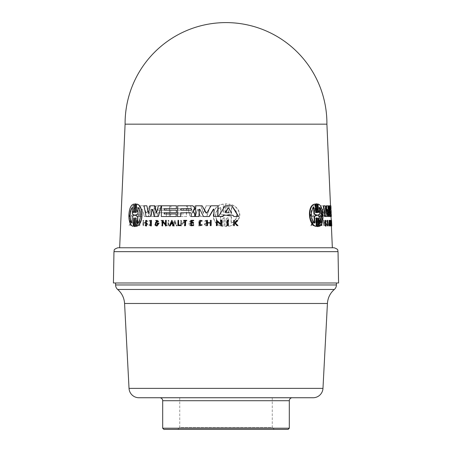 <?xml version="1.0" encoding="UTF-8"?>
<svg xmlns="http://www.w3.org/2000/svg" width="452" height="452" viewBox="0 0 452 452"><rect width="100%" height="100%" fill="white"/><g stroke="black" fill="none" stroke-linecap="round" stroke-linejoin="round"><path stroke-width="0.34" stroke-dasharray="2.26 1.69" d="M336.407 282.986L115.593 282.986L336.407 282.986M274.228 429.4L272.251 427.422L179.749 427.422L179.749 397.743L272.251 397.743L272.251 427.422L179.749 427.422L177.772 429.4L274.228 429.4L177.772 429.4M159.714 397.743L292.286 397.743L159.714 397.743M113.418 282.986L338.582 282.986M125.091 124.159L326.909 124.159M329.18 220.31L329.638 221.367L330.045 221.367M329.452 223.695L329.858 223.695M329.638 221.367L329.542 221.909L329.22 221.175L329.05 224.361L329.401 225.096L329.581 224.802M325.355 220.327L325.66 221.48C325.333 220.723 325.174 220.921 325.18 222.068L326.011 224.056L325.587 226.169M325.847 221.248L326.271 221.248M326.864 224.627L327.293 225.638L327.05 220.277L326.723 221.254C327.553 220.712 327.853 221.853 327.604 224.667L328.016 224.667C328.254 221.853 327.96 220.712 327.135 221.254L327.463 220.277L327.706 225.638L327.271 224.627M327.604 224.667L327.271 225.09L328.016 224.667M199.581 225.915L199.716 220.327L199.083 220.327L198.948 225.915L199.581 225.915L198.727 225.915L198.863 220.327L199.496 220.327L199.36 225.915M205.553 223.746L206.886 222.876L206.106 220.333L204.711 221.248L205.315 221.48L206.095 220.988L206.83 222.068L204.553 224.056L206.089 226.169L207.722 225.079L207.123 224.881L206.106 225.565L205.146 224.248L205.327 223.746L204.925 224.248L205.88 225.565L206.897 224.881L207.496 225.079L205.869 226.169L204.332 224.056L206.609 222.068L205.869 220.988L205.095 221.48L204.49 221.248L205.886 220.333L206.666 222.876L205.327 223.746M174.901 220.333L172.455 225.915L173.133 225.915L173.969 224.006L175.675 224.006L176.433 225.915L177.127 225.915L174.901 220.333L176.918 225.915L176.223 225.915L175.466 224.006L173.76 224.006L172.924 225.915L172.246 225.915L174.692 220.333M185.145 225.915L185.275 220.327L181.427 224.254L181.523 220.327L180.953 220.327L180.823 225.915L181.388 225.915L181.405 225.186L184.648 221.87L184.557 225.915L185.145 225.915L184.343 225.915L184.439 221.87L181.195 225.186L181.179 225.915L180.614 225.915L180.743 220.327L181.308 220.327L181.218 224.254L185.06 220.327L184.93 225.915M189.744 221.367L190.377 221.909L191.874 221.175L193.292 224.361L191.784 225.096L189.998 223.695L191.224 223.695L191.241 223.135L189.105 223.135C189.179 224.621 189.891 225.548 191.247 225.915L192.281 225.915L193.942 224.904L191.897 220.31L189.529 221.367L191.682 220.31L193.727 224.904L192.066 225.915L191.032 225.915C189.676 225.542 188.964 224.621 188.896 223.135L191.026 223.135L191.015 223.695L189.789 223.695L191.569 225.096L193.077 224.361L191.665 221.175L190.162 221.909L189.529 221.367M206.191 205.784L203.496 213.513L201.163 205.784L195.128 205.784L192.648 213.197L190.591 205.784L187.32 205.784L190.241 216.514L195.332 216.514L197.654 209.513L198.411 209.513L200.428 216.514L206.75 216.514L210.575 205.784L205.971 205.784L210.349 205.784L206.53 216.514L200.208 216.514L198.191 209.513L197.434 209.513L195.117 216.514L190.032 216.514L187.105 205.784L190.382 205.784L192.433 213.197L194.914 205.784L200.942 205.784L203.276 213.513L205.971 205.784M197.654 209.513L198.411 209.513L197.654 209.513M227.226 225.638L227.571 220.056L228.288 220.056M177.896 225.638L178.195 220.327L178.766 220.327M178.483 225.113L180.404 225.113M183.67 220.779L183.868 220.327L186.789 220.327M184.772 225.638L185.06 220.779M201.874 221.254L200.405 220.825M200.315 225.09L201.852 224.627M200.496 225.638L200.609 220.277M190.738 225.638L191.038 220.327L193.682 220.327M191.36 222.361L193.637 222.361M191.298 225.169L193.58 225.169M210.525 222.695L210.575 220.327L211.242 220.327M210.259 225.638L210.519 223.011M206.649 225.638L206.959 220.327L207.615 220.327M176.444 212.717L183.376 212.717L183.348 213.982L170.777 213.982L170.506 216.514L170.568 213.982L183.139 213.982L183.167 212.717L170.596 212.717L170.653 210.197L183.224 210.197L183.263 208.621L170.692 208.621L170.754 205.784L186.557 205.784L186.303 216.514L170.506 216.514M176.365 216.514L177.67 216.514L177.896 205.784L192.981 205.784M180.856 216.514L186.518 216.514L186.772 205.784L170.963 205.784L170.692 208.621M176.529 208.621L183.472 208.621L183.439 210.197L170.862 210.197L170.596 212.717M133.685 225.638L134.029 225.638L134.182 220.056L133.832 220.056L133.685 225.638L133.594 220.056L133.939 220.056L133.792 225.638L133.447 225.638M168.681 225.638L168.805 220.327L168.268 220.327L168.155 225.113L166.551 225.113L166.539 225.638L168.681 225.638L166.33 225.638L166.342 225.113L167.946 225.113L168.059 220.327L168.596 220.327L168.472 225.638M161.121 220.327L161.11 220.779L162.076 220.779L161.963 225.638L162.466 225.638L162.579 220.779L163.63 220.779L163.641 220.327L160.912 220.327L163.432 220.327L163.421 220.779L162.37 220.779L162.257 225.638L161.754 225.638L161.867 220.779L160.901 220.779L160.912 220.327M149.036 225.056L150.211 225.638L150.341 220.277L149.183 220.813L149.403 221.254L150.324 220.825L151.154 224.667L150.222 225.09L149.284 224.627L148.815 225.056L149.07 224.627L150.007 225.09L150.94 224.667L150.109 220.825L149.188 221.254L148.968 220.813L150.126 220.277L149.996 225.638L148.815 225.056M130.543 222.813L129.345 225.638L130.684 223.186L131.091 225.638L131.238 220.327L130.939 222.378L129.628 220.327L130.543 222.813L129.374 220.327L130.43 222.378M157.482 225.638L157.607 220.327L155.516 220.327L155.505 220.779L157.155 220.779L157.121 222.361L155.465 222.361L155.448 223.011L157.104 223.011L157.053 225.169L155.398 225.169L155.386 225.638L157.482 225.638L155.177 225.638L155.189 225.169L156.838 225.169L156.889 223.011L155.239 223.011L155.256 222.361L156.906 222.361L156.946 220.779L155.29 220.779L155.302 220.327L157.398 220.327L157.273 225.638M143.51 225.638L143.578 223.011L145.476 223.011L145.414 225.638L145.843 225.638L145.968 220.327L145.544 220.327L145.482 222.695L143.583 222.695L143.64 220.327L143.227 220.327L143.098 225.638L143.51 225.638L142.872 225.638L143.007 220.327L143.42 220.327L143.363 222.695L145.267 222.695L145.324 220.327L145.753 220.327L145.623 225.638L145.194 225.638L145.256 223.011L143.357 223.011L143.29 225.638M139.979 220.056L137.391 223.983L137.493 220.056L137.12 220.056L136.979 225.638L137.351 225.638L137.368 224.915L139.549 221.593L139.448 225.638L139.843 225.638L139.979 220.056L139.611 225.638L139.222 225.638L139.323 221.593L137.137 224.915L137.12 225.638L136.747 225.638L136.888 220.056L137.261 220.056L137.159 223.983L139.753 220.056M158.076 221.909L156.708 221.175M156.629 225.102L158.313 223.695M157.126 223.695L157.33 223.135L159.064 223.135M156.2 225.915L155.126 224.904L156.923 220.31M147.019 221.48L146.521 220.988L145.99 222.068M146.324 226.169L145.29 225.079L145.691 224.881L146.335 225.565L147.03 224.248L145.923 222.876L146.538 220.333M138.996 216.514L135.843 205.784L132.645 205.784L129.436 216.514L131.374 216.514L131.764 215.231L136.284 215.231L136.651 216.514L138.996 216.514L136.414 216.514L136.052 215.231L131.521 215.231L131.131 216.514L129.182 216.514L132.402 205.784L135.606 205.784L138.764 216.514M166.585 212.751L166.5 216.514L169.46 216.514L169.715 205.784L156.646 205.784L155.025 207.875L154.996 209.095L156.2 211.078L154.883 214.022L154.827 216.514L157.454 216.514L157.522 213.502L158.121 212.751L166.585 212.751L157.912 212.751L157.313 213.502L157.245 216.514L154.612 216.514L154.674 214.022L155.985 211.078L154.782 209.095L154.81 207.875L156.437 205.784L169.506 205.784L169.257 216.514L166.291 216.514L166.376 212.751M154.098 216.514L154.352 205.784L149.685 205.784L146.804 212.898L146.222 212.898L143.792 205.784L139.691 205.784L139.419 216.514L141.634 216.514L141.809 209.395L142.244 209.231L144.55 216.514L148.341 216.514L151.205 209.231L151.691 209.4L151.522 216.514L154.098 216.514L151.307 216.514L151.476 209.4L150.991 209.231L148.12 216.514L144.329 216.514L142.024 209.231L141.583 209.395L141.408 216.514L139.193 216.514L139.465 205.784L143.572 205.784L146.002 212.898L146.584 212.898L149.465 205.784L154.138 205.784L153.883 216.514M146.804 212.898L146.002 212.898L146.804 212.898M141.809 209.395L142.244 209.231L141.809 209.395M151.205 209.231L151.691 209.4L151.205 209.231M135.284 226.542L134.43 226.542L134.628 218.553L134.171 217.74L133.685 218.553M133.487 226.316C127.424 225.814 127.752 205.072 134.041 204.106M133.849 211.869L134.295 212.689L134.792 211.875L134.99 203.88L135.837 203.88M135.64 211.869L136.108 212.689L136.623 211.869L136.815 204.106M136.278 226.316L136.464 218.559L135.99 217.734L135.476 218.559M146.052 216.514L144.205 205.784L147.047 205.784M148.488 213.073L150.51 205.784L154.974 205.784M156.522 212.796L158.556 205.784L161.268 205.784M154.2 216.514L152.917 209.513L152.358 209.513L152.725 209.513M164.257 210.197L176.495 210.197M164.178 213.982L176.416 213.982M161.319 216.514L161.737 205.784L176.585 205.784M150.663 225.915L150.979 220.327L151.437 220.327M165.432 225.915L165.635 225.186L162.889 222.096M162.11 225.915L162.421 220.327M165.466 224.034L165.737 220.327L166.251 220.327M172.732 224.006L173.297 225.915M169.387 225.915L171.969 220.333M216.338 225.638L216.666 220.056M220.83 223.802L221.124 220.056L221.813 220.056M220.785 225.638L221.011 224.915L217.316 221.774M191.23 216.514L191.484 213.502L190.784 212.751M195.524 216.514L195.942 205.784L202.338 205.784M206.824 212.898L206.14 212.898L207.022 212.898L211.231 205.784L218.13 205.784M213.892 216.514L214.254 209.395L213.536 209.231L214.05 209.395M203.473 216.514L200.004 209.231L199.332 209.4L199.812 209.231M222.96 226.316L223.164 218.559L224.141 217.734L225.079 218.559L224.864 226.542L226.565 226.542L226.78 218.553L227.774 217.74L228.723 218.553L228.509 226.316C234.82 225.181 238.628 221.565 239.939 215.457C239.249 209.106 235.645 205.321 229.124 204.106L228.91 211.869L227.91 212.689L226.966 211.875L227.181 203.88L225.48 203.88L225.26 211.869L224.277 212.689L223.344 211.869L223.554 204.106L222.757 204.276C210.559 205.829 210.186 224.938 222.729 226.271L222.717 226.316C209.638 225.158 210.412 205.044 223.311 204.106L223.102 211.869L224.034 212.689L225.017 211.869L225.232 203.88L226.938 203.88L226.718 211.875L227.661 212.689L228.661 211.869L228.876 204.106C235.322 205.293 238.922 209.05 239.673 215.372C238.43 221.503 234.628 225.152 228.26 226.316L228.475 218.553L227.525 217.74L226.537 218.553L226.316 226.542L224.621 226.542L224.836 218.559L223.898 217.734L222.926 218.559L222.717 226.316M119.65 247.764L332.35 247.764L119.65 247.764M218.435 216.514L225.322 205.784L232.006 205.784M231.023 212.728L231.379 212.237L228.921 208.089L228.243 208.089L228.701 208.089M231.26 223.062L231.447 216.327L227.215 215.536L227.232 214.892L231.509 214.101L231.701 207.366C238.961 209.971 238.373 220.683 231.26 223.062L231.006 223.062C238.08 220.712 238.724 209.999 231.447 207.366L231.254 214.101L226.983 214.892L226.966 215.536L231.192 216.327L231.006 223.062M220.695 216.299L220.514 223.062C213.892 220.248 214.321 210.016 220.932 207.366L220.751 214.129L224.83 214.898L224.813 215.531L220.695 216.299L224.571 215.531L224.587 214.898L220.514 214.129L220.695 207.366C214.135 209.988 213.621 220.203 220.277 223.062L220.457 216.299M174.867 221.966L175.545 223.683L174.11 223.683L174.867 221.966L173.901 223.683L175.336 223.683L174.658 221.966M235.046 222.378L236.837 220.327M233.582 225.638L233.938 220.327L234.498 220.327M237.012 225.638L234.859 223.305M237.063 220.327L237.78 220.327M131.091 225.638L130.6 225.638L130.436 223.186L129.091 225.638L130.295 222.813M131.238 220.327L130.6 225.638M132.826 212.728L133.99 208.089L134.312 208.089L135.442 212.237L135.261 212.728L132.583 212.728L135.024 212.728L135.204 212.237L134.075 208.089L133.747 208.089L132.583 212.728M166.144 208.649L166.104 210.225L158.019 210.225L158.053 208.649L166.144 208.649L157.844 208.649L157.804 210.225L165.895 210.225L165.935 208.649M137.713 222.853L137.707 223.062C141.544 220.248 141.679 210.016 138.08 207.366L138.075 207.575M132.097 223.062L132.498 216.327L134.526 215.536L134.543 214.892L132.323 214.101M172.607 223.683L171.749 221.966M130.939 222.378L130.747 220.327M134.075 208.089L133.747 208.089L134.075 208.089M132.555 214.101L132.498 207.366M233.181 215.231L233.729 216.514M225.734 212.728L229.254 212.728M191.072 208.649L191.072 208.649C192.032 209.18 192.021 209.705 191.038 210.225L191.038 210.225M326.982 209.4L327.299 216.514L328.186 216.514L327.706 205.784L325.982 205.784L325.056 212.898L322.977 205.784L320.174 205.784L320.694 216.514L322.276 216.514L321.937 209.395L322.219 209.231L324.073 216.514L325.994 216.514L326.785 209.231L327.389 209.4L326.406 216.514L324.491 216.514L322.643 209.231L322.7 216.514L321.123 216.514L320.609 205.784L323.4 205.784L325.174 212.898L325.474 212.898L326.389 205.784L328.107 205.784L328.587 216.514L327.711 216.514L327.389 209.4L326.982 209.4M325.056 212.898L325.474 212.898L325.056 212.898M321.937 209.395L322.643 209.231L321.937 209.395M323.22 205.784L324.762 205.784L325.932 213.513L326.045 211.429M326.327 205.784L327.898 205.784L328.74 213.197L328.796 210.022M328.853 205.784L329.412 205.784L329.35 216.514L329.757 216.514M328.683 216.514L328.276 216.514M327.593 210.864L327.231 209.513L326.954 216.514L327.372 216.514M325.417 216.514L324.988 216.514M329.124 216.514L329.096 212.751L330.48 212.751L330.864 216.514L330.395 205.784L328.372 205.784L328.016 207.875L328.519 211.078L328.406 216.514L329.525 216.514L328.813 216.514L328.92 211.078L328.423 207.875L328.773 205.784L330.791 205.784L330.915 208.621M330.231 212.717L330.632 212.717L330.231 212.717L330.288 213.982L330.858 213.982L330.864 216.514M330.378 216.514L329.977 216.514M329.791 212.383L329.497 205.784L330.502 205.784L330.627 208.621M330.05 208.621L330.446 208.621L330.05 208.621L330.118 210.197L330.694 210.197L330.807 212.717M320.366 216.514L316.835 205.784L313.343 205.784L309.931 216.514L312.671 216.514L313.055 215.231L317.959 215.231L318.389 216.514L320.796 216.514L318.835 216.514L318.406 215.231L313.524 215.231L313.14 216.514L310.411 216.514L313.812 205.784L317.281 205.784L320.796 216.514M329.429 223.135L329.824 223.135L329.327 225.915M321.327 225.638L321.615 225.638L321.349 220.056L319.575 223.983L319.383 220.056L319.061 220.056L319.338 225.638L319.654 225.638L321.135 221.593L321.327 225.638L321.756 225.638L321.564 221.593L320.095 225.638L319.779 225.638L319.502 220.056L319.824 220.056L320.016 223.983L321.779 220.056L322.044 225.638L321.756 225.638M330.31 220.327L330.921 224.254L330.757 220.599M330.745 220.327L331.045 225.915L330.457 221.87L330.559 225.915M331.124 220.333L331.293 225.915L331 220.327M323.892 222.695L323.53 220.327L323.779 225.638L323.903 223.011L324.965 223.011L325.316 225.638L325.067 220.327L324.954 222.695L323.892 222.695L325.372 222.695L325.485 220.327L325.728 225.638L325.383 223.011L324.327 223.011L324.203 225.638L323.954 220.327L324.31 222.695M329.022 225.169L329.045 225.638L329.587 225.638L329.355 220.327L328.807 220.327L328.824 220.779L329.265 220.779L329.333 222.361L328.898 222.361L328.926 223.011L329.367 223.011L329.463 225.169L329.022 225.169L329.864 225.169L329.762 223.011L329.327 223.011L329.299 222.361L329.734 222.361L329.666 220.779L329.226 220.779L329.209 220.327L329.751 220.327L329.988 225.638L329.446 225.638L329.423 225.169M325.66 221.48L325.383 220.988L325.807 220.988M325.191 224.881L325.559 225.565L325.824 224.248M312.688 223.757L312.784 225.638L313.1 225.638L312.824 220.327L312.507 220.327L312.614 222.378L311.021 220.327L310.586 220.327L312.123 222.813L310.677 225.638L311.117 225.638L312.343 223.186L313.157 223.757L312.818 223.186L311.597 225.638L311.157 225.638L312.592 222.813L311.072 220.327L311.496 220.327L312.744 222.378L313.083 222.378L312.976 220.327L313.292 220.327L313.569 225.638L313.253 225.638L313.157 223.757M326.723 221.254L327.485 220.825L326.723 221.254M330.113 220.779L330.508 220.779L330.491 220.327L330.09 220.327L330.491 225.638L330.356 220.779L330.887 220.327L330.966 225.638L330.508 220.779L330.909 220.779M327.304 220.327L327.564 225.915M316.157 225.638L316.53 225.638L316.247 220.056L315.875 220.056L316.157 225.638L316.615 225.638L316.332 220.056L316.699 220.056L316.982 225.638L316.615 225.638M316.592 218.553L316.055 217.74L315.592 218.553L316.004 226.316M314.835 204.106L315.242 211.869L315.79 212.689L316.247 211.875M316.496 203.869L317.101 211.869L317.609 212.689L318.027 211.869M317.632 204.106C323.378 204.982 324.502 225.102 318.767 226.316M318.372 218.559L317.869 217.734L317.445 218.559L317.671 226.559M313.598 207.83L313.575 207.366C309.552 209.971 310.326 220.683 314.417 223.062L314.897 223.062M313.575 207.366L314.055 207.366M319.468 207.943L318.988 207.366L319.327 214.129L317.428 214.898L317.457 215.531L319.892 216.299M319.327 214.129L319.779 214.129M316.688 203.88L317.151 203.88M314.417 223.062L314.389 222.593M318.988 207.366L319.44 207.366M319.44 216.299L319.779 223.062L320.231 223.062M319.779 223.062L320.197 222.48M317.852 226.542L318.315 226.542M316.53 225.638L316.982 225.638M316.247 220.056L316.699 220.056M315.875 220.056L316.332 220.056M327.48 220.327L327.892 220.327M327.734 225.915L328.146 225.915M330.966 220.327L331.395 220.327L331.632 225.638L331.361 220.327M331.175 225.113L331.57 225.113M331.231 225.638L331.632 225.638M331.045 225.113L331.44 225.113M331.067 225.638L331.469 225.638M330.276 220.779L330.672 220.779M330.09 220.327L330.887 220.327M330.356 220.779L330.751 220.779M330.57 225.638L330.966 225.638M330.491 225.638L330.887 225.638M326.604 220.813L327.016 220.813M326.779 225.056L327.191 225.056M312.27 222.378L312.744 222.378M311.021 220.327L311.496 220.327M312.614 222.378L313.083 222.378M312.507 220.327L312.976 220.327M312.824 220.327L313.292 220.327M313.1 225.638L313.569 225.638M312.784 225.638L313.253 225.638M312.343 223.186L312.818 223.186M311.117 225.638L311.597 225.638M310.677 225.638L311.157 225.638M312.123 222.813L312.592 222.813M310.586 220.327L311.072 220.327M328.824 220.779L329.226 220.779M329.265 220.779L329.666 220.779M328.807 220.327L329.209 220.327M329.355 220.327L329.751 220.327M329.587 225.638L329.988 225.638M329.045 225.638L329.446 225.638M329.463 225.169L329.864 225.169M329.367 223.011L329.762 223.011M328.926 223.011L329.327 223.011M328.898 222.361L329.299 222.361M329.333 222.361L329.734 222.361M323.903 223.011L324.327 223.011M324.965 223.011L325.383 223.011M324.027 225.638L324.451 225.638M323.779 225.638L324.203 225.638M323.53 220.327L323.954 220.327M323.779 220.327L324.203 220.327M325.09 225.638L325.508 225.638M325.316 225.638L325.728 225.638M325.067 220.327L325.485 220.327M324.841 220.327L325.259 220.327M324.954 222.695L325.372 222.695M331.728 224.65L331.779 225.915L331.384 225.915L331.695 225.915M331.197 221.966L331.259 223.683L331.197 221.966L331.593 221.966M331.327 225.915L331.723 225.915M330.796 220.327L331.197 220.327M330.638 225.915L331.44 225.915M330.921 224.254L331.316 224.254M330.457 221.87L330.858 221.87M319.383 220.056L319.824 220.056M319.061 220.056L319.502 220.056M319.575 223.983L320.016 223.983M321.349 220.056L321.779 220.056M321.615 225.638L322.044 225.638M321.135 221.593L321.564 221.593M319.62 224.915L320.061 224.915M319.654 225.638L320.095 225.638M319.338 225.638L319.779 225.638M329.824 223.135L330.231 223.135M329.536 225.915L329.943 225.915M309.931 216.514L310.411 216.514M312.671 216.514L313.14 216.514M313.343 205.784L313.812 205.784M316.835 205.784L317.281 205.784M314.146 212.728L313.937 212.237L315.095 208.089L315.903 208.089L315.547 208.089L314.4 212.237L314.609 212.728L317.242 212.728L317.377 212.237L315.903 208.089L315.095 208.089L315.445 208.089L316.931 212.237L316.79 212.728L314.609 212.728M318.389 216.514L318.835 216.514M317.959 215.231L318.406 215.231M313.055 215.231L313.524 215.231M316.79 212.728L317.242 212.728M330.452 205.784L330.898 205.784M330.576 208.621L330.971 208.621L330.847 205.784M330.921 216.514L331.316 216.514L331.254 213.982M330.807 213.982L331.209 213.982M330.288 213.982L330.683 213.982M330.118 210.197L330.519 210.197M330.644 210.197L331.09 210.197M330.757 212.717L331.152 212.717L331.039 210.197M328.372 205.784L328.773 205.784M330.395 205.784L330.791 205.784M330.983 210.197L331.096 212.717M331.152 213.982L331.039 216.514L330.875 212.751L329.497 212.751L329.525 216.514M330.644 216.514L331.039 216.514M330.48 212.751L330.875 212.751M329.096 212.751L329.497 212.751M328.875 208.649L330.242 208.649L330.316 210.225L328.943 210.225L328.875 208.649L329.276 208.649L329.344 210.225L330.711 210.225L330.638 208.649L329.276 208.649M328.943 210.225L329.344 210.225M330.316 210.225L330.711 210.225M328.406 216.514L328.813 216.514M328.299 214.022L328.7 214.022M328.519 211.779L328.92 211.779M328.073 209.095L328.48 209.095M330.242 208.649L330.638 208.649M328.74 213.197L329.146 213.197M327.898 205.784L328.305 205.784M325.932 213.513L326.35 213.513M324.762 205.784L325.186 205.784M322.977 205.784L323.4 205.784M320.174 205.784L320.609 205.784M325.982 205.784L326.389 205.784M327.706 205.784L328.107 205.784M328.186 216.514L328.587 216.514M327.299 216.514L327.711 216.514M325.994 216.514L326.406 216.514M324.073 216.514L324.491 216.514M322.276 216.514L322.7 216.514M320.694 216.514L321.123 216.514M288.127 429.4L163.873 429.4M162.686 428.213L289.314 428.213M292.286 397.743L138.905 397.743M327.423 303.478L124.577 303.478M117.673 289.472L334.327 289.472M129.029 388.37L322.971 388.37M289.314 400.709L162.686 400.709M113.966 251.651L338.034 251.651M325.299 222.424L325.722 222.424M317.457 215.531L317.92 215.531M317.428 214.898L317.892 214.898M317.101 211.869L317.564 211.869M315.242 211.869L315.716 211.869M315.592 218.553L316.067 218.553M317.445 218.559L317.909 218.559M325.756 223.231L326.18 223.231M313.937 212.237L314.4 212.237M316.931 212.237L317.377 212.237M328.016 207.875L328.423 207.875M328.988 213.502L329.389 213.502M328.519 211.078L328.92 211.078M328.288 210.389L328.694 210.389M115.593 284.963L336.407 284.963M329.401 225.102L329.802 225.102M331.141 220.327L331.293 223.864M315.79 212.689L316.264 212.689M316.055 217.74L316.524 217.74M317.609 212.689L318.072 212.689M317.869 217.734L318.332 217.734M327.293 225.638L327.706 225.638M327.05 220.277L327.463 220.277M325.559 225.565L325.982 225.565M329.22 221.175L329.627 221.175M315.259 207.914L315.716 207.914M327.316 209.236L327.728 209.236M324.92 213.152L325.338 213.152M326.864 209.039L327.276 209.039M322.073 209.039L322.502 209.039"/><path stroke-width="0.68" d="M115.593 282.986L115.593 284.963A5.938 5.938 0 0 0 117.673 289.472L334.327 289.472C330.107 293.201 327.807 297.868 327.423 303.478L322.971 388.37A9.893 9.893 0 0 1 313.095 397.743L292.286 397.743A2.966 2.966 0 0 0 289.314 400.709L289.314 428.213L162.686 428.213L162.686 400.709L289.314 400.709M336.407 282.986L336.407 284.963A5.938 5.938 0 0 1 334.327 289.472M272.251 397.743L179.749 397.743M322.971 388.37L129.029 388.37L124.577 303.478L327.423 303.478M129.029 388.37A9.893 9.893 0 0 0 138.905 397.743L313.095 397.743M159.714 397.743A2.966 2.966 0 0 1 162.686 400.709M162.686 428.213L163.873 429.4L288.127 429.4L289.314 428.213M113.966 251.651L338.034 251.651L338.582 282.986L113.418 282.986L113.966 251.651C114.735 250.51 112.548 249.623 117.921 247.764L334.079 247.764L117.921 247.764M125.091 124.159A100.909 100.909 0 0 1 226 22.6A100.909 100.909 0 0 1 326.909 124.159L125.091 124.159L119.65 247.764M329.734 225.915L329.327 225.915L328.932 224.904L329.18 220.31L329.587 220.31L329.338 224.904L329.943 225.915L330.231 223.135L329.83 223.135L329.802 225.096L329.457 224.361L329.627 221.175L329.949 221.909L330.045 221.367L329.587 220.31M329.581 224.802L329.689 223.695M326.095 223.746L325.982 225.565L325.417 225.079L326.011 226.169L326.429 224.056L325.604 222.068C325.598 220.921 325.756 220.729 326.084 221.48L325.779 220.333L325.4 222.209L326.095 223.746L325.672 223.746L324.977 222.209L325.355 220.327L325.779 220.327M325.824 224.248L325.672 223.746M326.011 226.169L325.587 226.169L324.988 225.079L325.417 225.079M316.716 211.869L316.264 212.689L315.716 211.869L315.304 204.106C307.337 204.982 308.733 225.717 316.473 226.316L316.067 218.553L316.524 217.74L317.061 218.553L317.473 226.542L318.315 226.542L317.909 218.559L318.332 217.734L318.829 218.559L319.225 226.316C324.898 225.158 323.847 205.044 318.095 204.106L318.49 211.869L318.072 212.689L317.564 211.869L317.151 203.88L316.298 203.88L316.716 211.869L316.247 211.869L315.829 203.88L317.151 203.88M228.074 220.056L227.362 220.056L227.226 225.638L227.944 225.638L228.074 220.056L228.158 225.638L227.441 225.638M178.58 220.327L178.009 220.327L177.896 225.638L180.393 225.638L180.404 225.113L178.483 225.113L178.58 220.327L178.67 225.113M180.212 225.113L180.207 225.638L178.088 225.638M185.648 220.779L186.591 220.779L186.603 220.327L186.778 220.779L185.648 220.779L185.546 225.638L184.958 225.638M186.603 220.327L183.681 220.327L183.67 220.779L184.874 220.779L183.857 220.779M200.417 220.277L202.213 220.813L201.677 221.254L202.021 220.813L200.417 220.277L200.298 225.638L201.993 225.056L201.66 224.627L200.315 225.09L199.049 224.667L200.405 220.825L201.677 221.254M200.502 220.83L199.242 224.667L199.959 225.017M201.66 224.627L202.185 225.056L200.298 225.638M193.49 220.327L193.484 220.779L191.388 220.779L193.671 220.779L193.682 220.327L190.851 220.327L190.738 225.638L193.377 225.638L193.388 225.169L193.569 225.638L190.93 225.638M191.58 220.779L191.546 222.361M193.388 225.169L191.298 225.169L191.343 223.011L193.433 223.011L193.45 222.361L193.625 223.011L191.535 223.011L191.49 225.169M210.321 223.011L207.361 223.011L210.321 223.011L210.259 225.638L210.926 225.638L211.242 220.327L211.124 225.638L210.457 225.638M207.558 223.011L207.496 225.638L206.846 225.638M207.417 220.327L207.564 222.695L210.327 222.695L207.366 222.695L207.417 220.327L206.767 220.327L206.649 225.638L207.304 225.638L207.361 223.011M170.715 216.514L161.511 216.514M177.67 216.514L180.67 216.514L177.67 216.514M170.901 208.621L164.477 208.621L164.443 210.197M170.805 212.717L164.392 212.717L164.364 213.982M156.731 220.31L158.618 221.367L157.889 221.909L158.426 221.367L156.731 220.31L154.934 224.904L156.2 225.915L157.025 225.915L156.392 225.915M156.81 221.175L155.657 224.361L156.624 225.085L155.46 224.361L156.708 221.175L157.889 221.909M158.878 223.135L157.211 225.915L159.064 223.135L157.143 223.135L157.126 223.695L158.121 223.695L157.319 223.695M146.335 220.327L147.442 221.248L146.821 221.48L147.239 221.248L146.335 220.333L145.719 222.876L146.832 224.248L146.132 225.565L145.487 224.881L145.086 225.079L146.12 226.169L147.239 224.056L145.787 222.068L146.318 220.988L146.821 221.48M145.99 222.068L147.442 224.056L146.12 226.169M133.459 218.553L133.267 226.316L133.459 218.553L133.95 217.74L134.402 218.553L134.21 226.542L135.063 226.542L135.261 218.559L135.769 217.734L136.25 218.559L136.063 226.316C143.465 225.158 143.736 205.044 136.594 204.106L136.408 211.869L135.894 212.689L135.419 211.869L135.617 203.88L134.764 203.88L134.566 211.875L134.075 212.689L133.622 211.869L133.82 204.106C127.571 204.982 127.108 225.717 133.267 226.316M133.82 204.106L133.622 211.869M134.764 203.88L135.837 203.88L134.99 203.88L135.837 203.88L135.419 211.869M136.594 204.106L136.815 204.106C143.894 204.982 143.713 225.102 136.278 226.316L136.063 226.316M135.261 218.559L135.284 226.542L134.21 226.542M156.612 213.197L154.974 205.784L150.318 205.784L148.375 213.513L146.843 205.784L148.572 213.513M152.917 209.513L152.358 209.513L150.42 216.514L152.166 209.513L152.725 209.513L154.2 216.514L158.217 216.514L161.268 205.784L158.409 216.514L154.392 216.514M146.843 205.784L143.996 205.784L146.052 216.514L150.42 216.514L146.256 216.514M176.308 210.197L176.444 212.717L176.308 210.197L164.257 210.197L164.291 208.621L176.342 208.621L176.399 205.784L161.545 205.784L161.319 216.514L176.173 216.514L176.229 213.982L164.178 213.982L164.206 212.717L176.252 212.717M176.229 213.982L176.173 216.514M176.399 205.784L176.342 208.621M151.245 220.327L150.782 220.327L150.663 225.915L151.121 225.915L151.437 220.327L151.318 225.915L150.855 225.915M162.889 222.096L162.618 225.915L162.703 221.87L165.443 225.186L165.432 225.915L165.946 225.915L166.251 220.327L166.133 225.915L165.618 225.915M165.652 224.254L162.228 220.327L162.11 225.915L162.618 225.915L162.302 225.915M171.059 224.006L172.545 224.006L171.059 224.006L170.24 225.915L169.579 225.915M172.545 224.006L173.297 225.915L173.975 225.915L171.969 220.333L174.161 225.915L173.483 225.915M217.316 221.774L217.226 225.638L216.542 225.638M216.463 220.056L216.338 225.638L217.022 225.638L217.113 221.593L220.802 224.915L220.785 225.638L221.683 225.638L221.813 220.056L220.915 220.056L220.825 223.983L216.463 220.056L221.034 223.983M221.604 220.056L221.48 225.638L220.994 225.638M190.591 212.751L180.936 212.751L180.67 216.514L180.749 212.751L190.591 212.751L191.298 213.502L191.23 216.514L194.575 216.514L191.422 216.514M192.789 205.784L194.959 207.875L194.931 209.095L193.281 211.078L194.818 214.022L194.767 216.514L194.631 214.022L193.089 211.078L194.739 209.095L194.767 207.875L192.789 205.784L177.709 205.784L177.483 216.514L180.67 216.514M200.004 209.231L199.332 209.4L199.179 216.514L195.716 216.514M202.14 205.784L195.75 205.784L195.524 216.514L198.987 216.514L199.14 209.4L199.812 209.231L203.473 216.514L209.174 216.514L213.333 209.231L214.05 209.395L213.892 216.514L217.887 216.514L218.13 205.784L211.027 205.784L206.824 212.898L205.942 212.898L202.14 205.784L206.474 213.141M217.926 205.784L217.683 216.514L214.095 216.514M213.779 209.05L209.372 216.514L203.666 216.514M232.955 215.231L233.729 216.514L238.633 216.514L232.006 205.784L225.107 205.784L218.435 216.514L222.751 216.514L223.548 215.231L232.955 215.231L223.757 215.231L222.96 216.514L218.644 216.514M229.254 212.728L225.734 212.728L225.412 212.237L228.028 208.089L228.701 208.089L231.158 212.237L230.808 212.728M158.121 223.695L156.629 225.096M184.874 220.779L184.772 225.638L185.36 225.638L185.461 220.779M234.972 223.186L234.192 223.757L234.752 223.186L237.012 225.638L237.752 225.638L235.113 222.813L237.554 220.327L236.837 220.327L234.825 222.378L234.226 222.378L234.277 220.327L233.718 220.327L233.582 225.638L234.142 225.638L233.808 225.638M234.277 220.327L234.447 222.378L234.825 222.378M234.413 223.757L234.368 225.638L234.192 223.757M237.554 220.327L235.339 222.813L237.978 225.638L237.238 225.638M193.45 222.361L191.36 222.361L191.388 220.779M211.044 220.327L210.378 220.327L210.327 222.695M138.08 207.366L137.922 214.129L137.866 207.366C141.448 209.988 141.369 220.203 137.493 223.062L137.657 216.299L135.51 215.531L135.527 214.898L137.707 214.129M137.922 214.129L135.747 214.898L135.73 215.531L137.871 216.299L137.707 223.062M132.323 214.101L134.323 214.892L134.306 215.536L132.266 216.327L132.097 223.062C129.074 220.712 129.232 209.999 132.498 207.366L132.323 214.101M161.076 205.784L158.364 205.784L156.42 213.197L154.782 205.784M166.065 220.327L165.545 220.327L165.466 224.254L162.228 220.327M171.749 221.966L172.421 223.683L171.009 223.683L171.749 221.966M171.935 221.966L171.195 223.683L172.421 223.683M171.783 220.333L169.387 225.915L170.054 225.915L170.873 224.006M132.724 207.366C129.487 209.971 129.3 220.683 132.329 223.062M152.358 209.513L152.725 209.513M231.786 205.784L238.407 216.514L233.955 216.514M228.243 208.089L225.627 212.237L225.949 212.728M190.88 208.649C191.84 209.18 191.829 209.705 190.846 210.225L181.393 210.225C180.484 209.7 180.495 209.174 181.427 208.649L190.88 208.649L181.427 208.649M181.614 208.649C180.681 209.174 180.67 209.7 181.58 210.225L190.846 210.225M206.824 212.898L206.14 212.898M199.332 209.4L199.812 209.231M213.536 209.231L214.05 209.395M326.045 211.429L326.327 205.784L326.739 205.784L326.35 213.513L325.186 205.784L323.649 205.784L325.417 216.514L327.372 216.514L327.643 209.513L328.683 216.514L329.757 216.514L329.898 205.784L330.378 216.514L331.316 216.514M328.796 210.022L328.853 205.784L329.254 205.784L329.146 213.197L328.305 205.784L326.739 205.784M329.35 216.514L328.276 216.514L327.593 210.864M326.954 216.514L324.988 216.514L323.22 205.784L323.649 205.784M331.259 216.514L329.977 216.514L329.791 212.383M330.694 210.197L330.446 208.621L330.971 208.621M330.858 213.982L330.632 212.717L331.152 212.717M330.09 223.695L329.452 223.695L329.429 223.135L329.83 223.135M330.96 225.915L330.559 225.915L330.31 220.327L330.711 220.327L330.96 225.915L330.858 221.87L331.389 225.915L331.779 225.915L331.695 224.006M330.757 220.599L331.141 220.327L331.316 224.254L330.711 220.327M324.988 225.079L325.615 224.881M327.977 225.915L327.564 225.915L327.304 220.327L327.717 220.327L328.146 225.915L327.717 220.327M316.473 226.316L316.004 226.316C308.32 225.814 306.722 205.072 314.835 204.106L315.304 204.106M318.49 211.869L318.027 211.869L317.632 204.106L318.095 204.106M319.225 226.316L318.767 226.316L318.372 218.559L318.829 218.559M318.315 226.542L317.01 226.542L317.852 226.542L317.01 226.542L316.592 218.553L317.061 218.553M314.897 223.062C310.846 220.712 310.044 209.999 314.055 207.366L314.417 214.101L316.694 214.892L316.728 215.536L314.536 216.327L314.897 223.062M314.417 223.062L314.055 216.327L316.259 215.536L316.225 214.892L313.937 214.101L313.575 207.366M313.937 214.101L314.417 214.101M319.892 216.299L317.92 215.531L317.892 214.898L319.779 214.129L319.44 207.366C322.417 209.988 323.016 220.203 320.231 223.062L319.892 216.299M314.055 216.327L314.536 216.327M320.197 222.48L321.587 215.146L319.468 207.943M330.994 225.915L331.44 225.915L331.395 220.333M325.807 220.988L326.084 221.48L325.66 221.48M331.728 224.65L331.779 225.915M330.971 216.514L331.666 224.006M331.689 223.836L331.525 220.333M331.655 223.683L331.593 221.966L331.678 223.683M331.005 225.186L331.356 225.186M329.542 221.909L329.949 221.909M331.022 208.621L330.898 205.784L329.898 205.784M331.367 216.514L331.254 213.982L330.683 213.982L330.632 212.717M331.203 212.717L331.09 210.197L330.519 210.197L330.446 208.621M330.915 208.621L330.983 210.197M331.096 212.717L331.152 213.982M329.813 205.784L329.254 205.784M336.407 284.963L115.593 284.963M316.225 214.892L316.694 214.892M316.259 215.536L316.728 215.536M325.191 222.876L325.615 222.876M124.577 303.478C124.193 297.868 121.893 293.201 117.673 289.472M338.034 251.651C337.265 250.51 339.452 249.623 334.079 247.764M326.909 124.159L330.502 205.784M331.384 225.915L332.35 247.764M316.264 203.858L316.728 203.858M317.44 226.565L317.903 226.565"/></g></svg>
